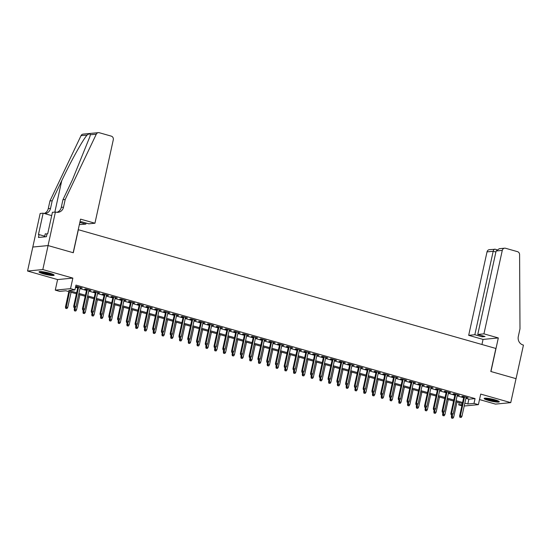 <?xml version="1.0" encoding="UTF-8"?>
<svg xmlns="http://www.w3.org/2000/svg" width="551" height="551" viewBox="0 0 551 551"><rect width="100%" height="100%" fill="white"/><g stroke="black" fill="none" stroke-linecap="round" stroke-linejoin="round"><path stroke-width="0.83" d="M43.364 273.847A7.735 1.081 -167.6 0 0 54.143 275.197A7.735 1.081 -167.6 0 0 49.804 273.227A7.735 1.081 -167.6 0 0 39.031 271.877A7.735 1.081 -167.6 0 0 43.364 273.847M488.496 400.446A7.735 1.081 -167.6 0 0 499.275 401.796A7.735 1.081 -167.6 0 0 494.936 399.819A7.735 1.081 -167.6 0 0 484.157 398.469A7.735 1.081 -167.6 0 0 488.496 400.446M76.424 293.786L65.844 290.776L59.66 291.376L55.272 290.129L70.535 288.648L74.922 289.895L68.73 290.494L76.651 292.746M55.424 211.983L48.047 245.56L73.173 252.709L80.556 219.133L94.937 223.224L113.292 139.768A2.975 2.707 84.5 0 0 111.288 136.138L99.318 132.736A2.975 2.707 84.5 0 0 96.28 134.196L65.211 199.483L63.523 207.155A6.943 6.309 -95.5 0 1 58.055 212.321A6.943 6.309 -95.5 0 1 55.906 212.121L52.435 212.273L47.71 233.762L47.049 233.824L46.415 236.703L38.453 237.474L39.087 234.595L38.425 234.664L43.15 213.175L40.161 213.464L27.55 271.03L57.593 279.577L55.272 290.129M479.508 399.571L495.487 404.11L510.749 402.636L480.713 394.089L478.392 404.648L464.211 406.018M461.862 405.763L458.742 404.875L462.131 404.544M459.224 402.657L458.742 404.875M32.826 247.048L48.089 245.574L42.813 269.556L27.55 271.03M48.089 245.574L73.304 252.744L78.366 229.719L495.872 348.459L490.81 371.484L516.025 378.654L510.749 402.636M80.136 287.822L82.195 288.008L76.933 286.513L75.9 286.616L77.877 287.174M88.911 290.315L90.963 290.508L85.701 289.006L84.675 289.11L86.645 289.668M97.679 292.808L99.738 293.001L94.476 291.5L93.443 291.603L95.419 292.161M106.453 295.302L108.506 295.494L103.244 294L102.217 294.096L104.187 294.661M115.221 297.795L117.28 297.988L112.018 296.493L110.985 296.59L112.962 297.154M123.996 300.288L126.048 300.481L120.786 298.986L119.753 299.083L121.73 299.648M132.763 302.788L134.823 302.974L129.561 301.48L128.528 301.583L130.504 302.141M141.538 305.282L143.591 305.474L138.329 303.973L137.295 304.076L139.272 304.634M150.306 307.775L152.365 307.968L147.103 306.466L146.07 306.57L148.047 307.127M159.081 310.268L161.133 310.461L155.871 308.966L154.838 309.063L156.815 309.628M167.848 312.761L169.908 312.954L164.646 311.46L163.613 311.556L165.589 312.121M176.623 315.255L178.676 315.447L173.413 313.953L172.38 314.049L174.357 314.614M185.391 317.755L187.45 317.941L182.188 316.446L181.155 316.55L183.132 317.107M194.166 320.248L196.218 320.441L190.956 318.939L189.923 319.043L191.9 319.601M202.933 322.741L204.993 322.934L199.731 321.44L198.697 321.536L200.667 322.101M211.708 325.235L213.76 325.427L208.498 323.933L207.465 324.029L209.442 324.594M220.476 327.728L222.535 327.921L217.266 326.426L216.24 326.523L218.21 327.087M229.244 330.228L231.303 330.414L226.041 328.919L225.008 329.023L226.984 329.581M238.018 332.721L240.071 332.914L234.809 331.413L233.782 331.516L235.752 332.074M246.786 335.215L248.845 335.407L243.583 333.906L242.55 334.009L244.527 334.567M255.561 337.708L257.613 337.901L252.351 336.406L251.325 336.503L253.295 337.067M264.328 340.201L266.388 340.394L261.126 338.899L260.093 338.996L262.069 339.561M273.103 342.694L275.156 342.887L269.894 341.393L268.867 341.489L270.837 342.054M281.871 345.195L283.93 345.381L278.668 343.886L277.635 343.989L279.612 344.547M290.646 347.688L292.698 347.881L287.436 346.379L286.403 346.483L288.38 347.04M299.413 350.181L301.473 350.374L296.211 348.873L295.178 348.976L297.154 349.534M308.188 352.674L310.241 352.867L304.978 351.373L303.945 351.469L305.922 352.034M316.956 355.168L319.015 355.361L313.753 353.866L312.72 353.962L314.697 354.527M325.731 357.661L327.783 357.854L322.521 356.359L321.488 356.456L323.465 357.02M334.498 360.161L336.558 360.347L331.296 358.853L330.263 358.956L332.239 359.514M343.273 362.654L345.325 362.847L340.063 361.346L339.03 361.449L341.007 362.007M352.041 365.148L354.1 365.341L348.838 363.839L347.805 363.942L349.782 364.507M360.815 367.641L362.868 367.834L357.606 366.339L356.573 366.436L358.549 367M369.583 370.134L371.643 370.327L366.381 368.833L365.347 368.929L367.317 369.494M378.358 372.628L380.41 372.82L375.148 371.326L374.115 371.429L376.092 371.987M387.126 375.128L389.185 375.314L383.916 373.819L382.89 373.922L384.86 374.48M395.893 377.621L397.953 377.814L392.691 376.312L391.658 376.416L393.634 376.974M404.668 380.114L406.721 380.307L401.459 378.812L400.432 378.909L402.402 379.474M413.436 382.608L415.495 382.8L410.233 381.306L409.2 381.402L411.177 381.967M422.211 385.101L424.263 385.294L419.001 383.799L417.975 383.895L419.945 384.46M430.978 387.601L433.038 387.787L427.776 386.292L426.743 386.396L428.719 386.954M439.753 390.094L441.806 390.287L436.544 388.786L435.517 388.889L437.487 389.447M448.521 392.587L450.58 392.78L445.318 391.279L444.285 391.382L446.262 391.94M457.296 395.081L459.348 395.274L454.086 393.779L453.053 393.875L455.03 394.44M465.891 398.352L468.873 399.2L475.058 398.6L75.976 285.101L74.922 289.895M75.487 287.319L77.705 287.953M79.971 288.593L86.479 290.446M88.739 291.093L95.247 292.939M97.513 293.587L104.015 295.432M106.281 296.08L112.79 297.933M115.049 298.573L121.557 300.426M123.823 301.066L130.332 302.919M132.591 303.56L139.1 305.412M141.366 306.06L147.875 307.906M150.134 308.553L156.642 310.399M158.908 311.046L165.417 312.899M167.676 313.54L174.185 315.392M176.451 316.033L182.96 317.886M185.219 318.526L191.727 320.379M193.993 321.026L200.502 322.872M202.761 323.52L209.27 325.372M211.536 326.013L218.044 327.866M220.304 328.506L226.812 330.359M229.078 330.999L235.587 332.852M237.846 333.5L244.355 335.345M246.621 335.993L253.129 337.839M255.388 338.486L261.897 340.339M264.163 340.979L270.665 342.832M272.931 343.473L279.44 345.325M281.699 345.966L288.207 347.819M290.473 348.466L296.982 350.312M299.241 350.959L305.75 352.805M308.016 353.453L314.525 355.305M316.784 355.946L323.292 357.799M325.558 358.439L332.067 360.292M334.326 360.933L340.835 362.785M343.101 363.433L349.61 365.279M351.869 365.926L358.377 367.779M360.643 368.419L367.152 370.272M369.411 370.913L375.92 372.765M378.186 373.406L384.694 375.259M386.954 375.899L393.462 377.752M395.728 378.399L402.237 380.245M404.496 380.893L411.005 382.745M413.271 383.386L419.779 385.239M422.038 385.879L428.547 387.732M430.813 388.372L437.315 390.225M439.581 390.873L446.09 392.718M448.356 393.366L454.857 395.212M457.123 395.859L463.632 397.712M466.063 397.574L468.123 397.767L462.861 396.272L461.828 396.369L463.804 396.934M57.593 279.577L72.856 278.097L42.813 269.556M72.856 278.097L70.535 288.648M475.058 398.6L474.005 403.394L478.392 404.648M462.351 403.539L455.842 401.693M453.576 401.045L447.068 399.2M444.809 398.552L438.3 396.699M436.034 396.059L429.525 394.206M427.266 393.566L420.757 391.713M418.491 391.072L411.983 389.22M409.724 388.572L403.215 386.726M400.949 386.079L394.44 384.226M392.181 383.586L385.672 381.733M383.406 381.092L376.905 379.24M374.639 378.599L368.13 376.746M365.871 376.106L359.362 374.253M357.096 373.606L350.588 371.76M348.328 371.112L341.82 369.26M339.554 368.619L333.045 366.766M330.786 366.126L324.277 364.273M322.011 363.632L315.503 361.78M313.243 361.132L306.735 359.286M304.469 358.639L297.96 356.793M295.701 356.146L289.192 354.293M286.926 353.652L280.418 351.8M278.159 351.159L271.65 349.306M269.384 348.666L262.875 346.813M260.616 346.166L254.107 344.32M251.841 343.672L245.333 341.82M243.074 341.179L236.565 339.326M234.299 338.686L227.79 336.833M225.531 336.193L219.022 334.34M216.757 333.699L210.255 331.847M207.989 331.199L201.48 329.353M199.214 328.706L192.712 326.853M190.446 326.213L183.938 324.36M181.678 323.719L175.17 321.867M172.904 321.226L166.395 319.373M164.136 318.726L157.627 316.88M155.361 316.233L148.853 314.387M146.594 313.739L140.085 311.887M137.819 311.246L131.31 309.393M129.051 308.753L122.542 306.9M120.276 306.26L113.768 304.407M111.509 303.759L105 301.914M102.734 301.266L96.225 299.42M93.966 298.773L87.457 296.92M85.191 296.28L78.683 294.427M464.837 403.146L467.82 403.993L474.005 403.394M78.91 293.394L85.419 295.24M87.685 295.887L94.193 297.74M96.453 298.38L102.961 300.233M105.227 300.874L111.736 302.726M113.995 303.367L120.504 305.22M122.77 305.867L129.278 307.713M131.537 308.36L138.046 310.213M140.312 310.854L146.821 312.706M149.08 313.347L155.589 315.2M157.855 315.84L164.363 317.693M166.622 318.333L173.131 320.186M175.397 320.834L181.906 322.679M184.165 323.327L190.674 325.18M192.94 325.82L199.448 327.673M201.707 328.313L208.216 330.166M210.482 330.807L216.991 332.659M219.25 333.307L225.758 335.153M228.024 335.8L234.526 337.646M236.792 338.293L243.301 340.146M245.56 340.787L252.069 342.639M254.335 343.28L260.843 345.133M263.102 345.773L269.611 347.626M271.877 348.273L278.386 350.119M280.645 350.767L287.154 352.619M289.42 353.26L295.928 355.113M298.187 355.753L304.696 357.606M306.962 358.246L313.471 360.099M315.73 360.74L322.239 362.592M324.505 363.24L331.013 365.086M333.272 365.733L339.781 367.586M342.047 368.226L348.556 370.079M350.815 370.72L357.323 372.572M359.589 373.213L366.098 375.066M368.357 375.713L374.866 377.559M377.132 378.206L383.641 380.052M385.9 380.7L392.408 382.552M394.674 383.193L401.176 385.046M403.442 385.686L409.951 387.539M412.21 388.18L418.719 390.032M420.985 390.68L427.493 392.526M429.752 393.173L436.261 395.019M438.527 395.666L445.036 397.519M447.295 398.159L453.804 400.012M456.07 400.653L462.578 402.505M468.873 399.2L467.82 403.993M467.172 397.498L467.09 397.87M458.398 395.005L458.322 395.37M449.63 392.505L449.547 392.877M440.855 390.012L440.779 390.383M432.087 387.518L432.005 387.89M423.313 385.025L423.237 385.397M414.545 382.532L414.462 382.904M405.777 380.038L405.694 380.404M397.002 377.538L396.92 377.91M388.235 375.045L388.152 375.417M379.46 372.552L379.377 372.924M370.692 370.058L370.609 370.43M361.917 367.565L361.835 367.93M353.15 365.072L353.067 365.437M344.375 362.572L344.292 362.944M335.607 360.078L335.525 360.45M326.833 357.585L326.75 357.957M318.065 355.092L317.982 355.464M309.29 352.599L309.214 352.964M300.522 350.105L300.44 350.47M291.748 347.605L291.672 347.977M282.98 345.112L282.897 345.484M274.205 342.619L274.129 342.991M265.437 340.125L265.355 340.497M256.663 337.632L256.587 337.997M247.895 335.132L247.812 335.504M239.127 332.639L239.044 333.011M230.352 330.145L230.27 330.517M221.585 327.652L221.502 328.024M212.81 325.159L212.727 325.524M204.042 322.666L203.96 323.031M195.268 320.165L195.185 320.537M186.5 317.672L186.417 318.044M177.725 315.179L177.642 315.551M168.957 312.686L168.875 313.058M160.183 310.192L160.1 310.557M151.415 307.699L151.332 308.064M142.64 305.199L142.564 305.571M133.872 302.706L133.79 303.078M125.098 300.212L125.022 300.584M116.33 297.719L116.247 298.091M107.555 295.226L107.479 295.591M98.787 292.726L98.705 293.098M90.013 290.232L89.937 290.604M81.245 287.739L81.162 288.111M463.887 396.562L459.617 415.971L460.36 415.895L464.569 396.754M460.271 417.259L461.146 417.513L460.271 417.259L460.36 415.895L461.938 416.349L466.146 397.209M459.617 415.971L459.858 417.3M461.146 417.513L461.938 416.349M451.606 418.099L452.894 418.305L451.606 418.099L451.365 416.77L453.687 417.148L457.013 402.023M452.02 418.057L452.523 414.8M451.365 416.77L451.751 414.999M453.687 417.148L452.894 418.305M498.221 400.97A6.695 0.937 12.4 0 1 492.436 400.439A6.695 0.937 12.4 0 1 485.459 398.159M486.808 398.228A6.199 0.868 -167.6 0 0 492.498 399.881A6.199 0.868 -167.6 0 0 496.968 400.46M484.784 398.194A7.686 1.074 -167.6 0 0 492.511 400.598A7.686 1.074 -167.6 0 0 498.82 401.28M53.089 274.37A6.695 0.937 12.4 0 1 47.303 273.847A6.695 0.937 12.4 0 1 40.326 271.567M41.683 271.636A6.199 0.868 -167.6 0 0 47.365 273.282A6.199 0.868 -167.6 0 0 51.835 273.868M39.651 271.602A7.686 1.074 -167.6 0 0 47.386 274.005A7.686 1.074 -167.6 0 0 53.688 274.687M47.007 234.017L45.258 233.817L44.583 236.882M483.936 333.851L502.285 250.395L496.12 250.994L477.765 334.45L483.936 333.851L498.318 337.942L490.941 371.519L516.067 378.668L523.45 345.091L522.968 344.954A6.943 6.309 84.5 0 1 518.305 336.496L519.992 328.816L519.593 254.59A2.975 2.707 84.5 0 0 517.52 251.669L505.549 248.267A2.975 2.707 84.5 0 0 502.285 250.395M481.939 344.499L483.055 339.423L498.318 337.942M483.055 339.423L468.674 335.332L474.838 334.732L482.118 336.806L485.045 336.523L477.765 334.45M474.838 334.732L493.186 251.277L487.022 251.876A2.975 2.707 -95.5 0 1 489.364 249.658L495.211 249.266C494.337 248.928 493.662 249.596 493.186 251.277L495.886 252.048M468.674 335.332L487.022 251.876M482.118 336.806L482.352 335.752M504.633 248.184L499.282 248.701L496.12 250.994M79.84 222.397L85.846 224.105L86.073 223.052M85.846 224.105L79.351 224.608M65.211 199.483L62.952 199.696L72.477 179.681L89.944 136.496L90.247 134.781C90.199 133.5 89.131 133.597 87.051 135.091C82.684 140.05 70.728 161.601 61.733 180.721L52.207 200.736L50.52 208.416A6.943 6.309 -95.5 0 1 45.044 213.581A6.943 6.309 -95.5 0 1 44.659 213.602M52.207 200.736L49.948 200.957L48.261 208.629A6.943 6.309 -95.5 0 1 44.211 213.471M56.911 212.314A6.943 6.309 -95.5 0 0 61.264 207.376L62.952 199.696M87.051 135.091L81.018 135.677L49.948 200.957M48.047 245.56L32.778 247.041M94.937 223.224L88.773 223.823L81.493 221.75L79.95 221.901M51.704 215.606L43.15 213.175M81.018 135.677A2.975 2.707 -95.5 0 1 83.132 134.127L98.402 132.653M44.734 236.2L39.087 234.595M455.112 394.068L450.849 413.477L451.586 413.402L455.794 394.261M451.503 414.765L452.378 415.013L451.503 414.765L451.586 413.402L453.17 413.849L457.378 394.709M450.849 413.477L451.09 414.807M452.378 415.013L453.17 413.849M446.344 391.575L442.074 410.984L442.818 410.908L447.026 391.768M442.728 412.272L443.603 412.52L442.728 412.272L442.818 410.908L444.395 411.356L448.604 392.216M442.074 410.984L442.315 412.313M443.603 412.52L444.395 411.356M437.57 389.082L433.306 408.484L434.043 408.415L438.252 389.275M433.961 409.779L434.835 410.027L433.961 409.779L434.043 408.415L435.627 408.863L439.836 389.722M433.306 408.484L433.547 409.82M434.835 410.027L435.627 408.863M428.802 386.582L424.532 405.991L425.276 405.922L429.484 386.781M425.186 407.285L426.061 407.533L425.186 407.285L425.276 405.922L426.853 406.369L431.061 387.229M424.532 405.991L424.773 407.32M426.061 407.533L426.853 406.369M442.839 415.606L444.127 415.812L442.839 415.606L442.591 414.276L444.912 414.648L448.238 399.53M443.245 415.564L443.755 412.306M442.591 414.276L442.983 412.499M444.912 414.648L444.127 415.812M434.064 413.112L435.352 413.319L434.064 413.112L433.823 411.776L436.144 412.155L439.471 397.037M434.477 413.071L434.98 409.806M433.823 411.776L434.216 410.006M436.144 412.155L435.352 413.319M425.296 410.619L426.584 410.826L425.296 410.619L425.048 409.283L427.376 409.662L430.696 394.537M425.703 410.578L426.212 407.313M425.048 409.283L425.441 407.513M427.376 409.662L426.584 410.826M416.522 408.119L417.81 408.332L416.522 408.119L416.28 406.79L418.602 407.168L421.928 392.043M416.935 408.084L417.438 404.82M416.28 406.79L416.673 405.019M418.602 407.168L417.81 408.332M420.027 384.088L415.764 403.497L416.501 403.428L420.709 384.281M416.418 404.785L417.293 405.04L416.418 404.785L416.501 403.428L418.085 403.876L422.293 384.736M415.764 403.497L416.005 404.827M417.293 405.04L418.085 403.876M407.754 405.626L409.042 405.839L407.754 405.626L407.513 404.296L409.834 404.675L413.154 389.55M408.167 405.584L408.67 402.326M407.513 404.296L407.898 402.526M409.834 404.675L409.042 405.839M411.26 381.595L406.989 401.004L407.733 400.928L411.941 381.788M407.644 402.292L408.518 402.547L407.644 402.292L407.733 400.928L409.31 401.383L413.519 382.236M406.989 401.004L407.23 402.333M408.518 402.547L409.31 401.383M398.979 403.132L400.267 403.339L398.979 403.132L398.738 401.803L401.059 402.182L404.386 387.057M399.392 403.091L399.895 399.833M398.738 401.803L399.131 400.026M401.059 402.182L400.267 403.339M402.485 379.102L398.221 398.511L398.958 398.435L403.174 379.295M398.876 399.799L399.75 400.047L398.876 399.799L398.958 398.435L400.543 398.883L404.751 379.742M398.221 398.511L398.463 399.84M399.75 400.047L400.543 398.883M390.211 400.639L391.499 400.846L390.211 400.639L389.97 399.31L392.291 399.682L395.611 384.564M390.625 400.598L391.127 397.34M389.97 399.31L390.356 397.533M392.291 399.682L391.499 400.846M393.717 376.608L389.447 396.017L390.191 395.942L394.399 376.801M390.101 397.305L390.983 397.553L390.101 397.305L390.191 395.942L391.768 396.389L395.976 377.249M389.447 396.017L389.688 397.347M390.983 397.553L391.768 396.389M381.437 398.146L382.725 398.352L381.437 398.146L381.196 396.81L383.517 397.188L386.843 382.07M381.85 398.104L382.36 394.84M381.196 396.81L381.588 395.039M383.517 397.188L382.725 398.352M384.942 374.115L380.679 393.517L381.423 393.448L385.631 374.308M381.333 394.812L382.208 395.06L381.333 394.812L381.423 393.448L383 393.896L387.208 374.756M380.679 393.517L380.92 394.853M382.208 395.06L383 393.896M372.669 395.646L373.957 395.859L372.669 395.646L372.428 394.316L374.749 394.695L378.069 379.57M373.082 395.611L373.585 392.346M372.428 394.316L372.813 392.546M374.749 394.695L373.957 395.859M376.175 371.615L371.904 391.024L372.648 390.955L376.856 371.815M372.559 392.319L373.44 392.567L372.559 392.319L372.648 390.955L374.225 391.403L378.434 372.262M371.904 391.024L372.145 392.353M373.44 392.567L374.225 391.403M363.894 393.152L365.189 393.366L363.894 393.152L363.653 391.823L365.974 392.202L369.301 377.077M364.307 393.118L364.817 389.853M363.653 391.823L364.046 390.053M365.974 392.202L365.189 393.366M367.4 369.122L363.137 388.531L363.88 388.462L368.089 369.315M363.791 389.819L364.666 390.074L363.791 389.819L363.88 388.462L365.458 388.91L369.666 369.769M363.137 388.531L363.378 389.86M364.666 390.074L365.458 388.91M355.126 390.659L356.414 390.873L355.126 390.659L354.885 389.33L357.206 389.709L360.526 374.584M355.54 390.618L356.042 387.36M354.885 389.33L355.271 387.56M357.206 389.709L356.414 390.873M358.632 366.629L354.362 386.037L355.106 385.962L359.314 366.821M355.016 387.325L355.898 387.573L355.016 387.325L355.106 385.962L356.683 386.416L360.891 367.269M354.362 386.037L354.603 387.367M355.898 387.573L356.683 386.416M346.352 388.166L347.647 388.372L346.352 388.166L346.111 386.836L348.432 387.208L351.758 372.09M346.765 388.124L347.275 384.867M346.111 386.836L346.503 385.059M348.432 387.208L347.647 388.372M349.857 364.135L345.594 383.544L346.338 383.468L350.546 364.328M346.248 384.832L347.123 385.08L346.248 384.832L346.338 383.468L347.915 383.916L352.123 364.776M345.594 383.544L345.835 384.873M347.123 385.08L347.915 383.916M337.584 385.672L338.872 385.879L337.584 385.672L337.343 384.343L339.664 384.715L342.991 369.597M337.997 385.631L338.5 382.366M337.343 384.343L337.729 382.566M339.664 384.715L338.872 385.879M341.09 361.642L336.819 381.044L337.563 380.975L341.772 361.835M337.474 382.339L338.355 382.587L337.474 382.339L337.563 380.975L339.14 381.423L343.349 362.282M336.819 381.044L337.06 382.38M338.355 382.587L339.14 381.423M328.809 383.179L330.104 383.386L328.809 383.179L328.568 381.843L330.889 382.222L334.216 367.104M329.222 383.138L329.732 379.873M328.568 381.843L328.961 380.073M330.889 382.222L330.104 383.386M332.315 359.142L328.052 378.551L328.795 378.482L333.004 359.342M328.706 379.846L329.581 380.094L328.706 379.846L328.795 378.482L330.373 378.93L334.581 359.789M328.052 378.551L328.293 379.887M329.581 380.094L330.373 378.93M320.041 380.679L321.329 380.893L320.041 380.679L319.8 379.35L322.121 379.729L325.448 364.604M320.455 380.645L320.957 377.38M319.8 379.35L320.186 377.58M322.121 379.729L321.329 380.893M323.547 356.649L319.277 376.058L320.021 375.989L324.229 356.848M319.931 377.352L320.813 377.6L319.931 377.352L320.021 375.989L321.598 376.436L325.806 357.296M319.277 376.058L319.518 377.387M320.813 377.6L321.598 376.436M311.267 378.186L312.562 378.399L311.267 378.186L311.026 376.856L313.347 377.235L316.673 362.11M311.68 378.144L312.19 374.887M311.026 376.856L311.418 375.086M313.347 377.235L312.562 378.399M314.773 354.155L310.509 373.564L311.253 373.488L315.461 354.348M311.163 374.852L312.038 375.107L311.163 374.852L311.253 373.488L312.83 373.943L317.039 354.803M310.509 373.564L310.75 374.894M312.038 375.107L312.83 373.943M302.499 375.692L303.787 375.906L302.499 375.692L302.258 374.363L304.579 374.742L307.906 359.617M302.912 375.651L303.415 372.393M302.258 374.363L302.644 372.593M304.579 374.742L303.787 375.906M306.005 351.662L301.734 371.071L302.478 370.995L306.687 351.855M302.389 372.359L303.27 372.607L302.389 372.359L302.478 370.995L304.062 371.45L308.271 352.303M301.734 371.071L301.982 372.4M303.27 372.607L304.062 371.45M293.724 373.199L295.019 373.406L293.724 373.199L293.483 371.87L295.804 372.242L299.131 357.124M294.138 373.158L294.647 369.9M293.483 371.87L293.876 370.093M295.804 372.242L295.019 373.406M297.237 349.169L292.967 368.578L293.711 368.502L297.919 349.362M293.621 369.866L294.496 370.114L293.621 369.866L293.711 368.502L295.288 368.95L299.496 349.809M292.967 368.578L293.208 369.907M294.496 370.114L295.288 368.95M284.957 370.706L286.245 370.913L284.957 370.706L284.715 369.377L287.037 369.749L290.363 354.63M285.37 370.665L285.873 367.4M284.715 369.377L285.101 367.6M287.037 369.749L286.245 370.913M288.462 346.675L284.192 366.078L284.936 366.009L289.144 346.868M284.846 367.372L285.728 367.62L284.846 367.372L284.936 366.009L286.52 366.456L290.728 347.316M284.192 366.078L284.44 367.414M285.728 367.62L286.52 366.456M276.189 368.213L277.477 368.419L276.189 368.213L275.941 366.876L278.262 367.255L281.589 352.137M276.595 368.171L277.105 364.907M275.941 366.876L276.333 365.106M278.262 367.255L277.477 368.419M279.694 344.175L275.424 363.584L276.168 363.515L280.376 344.375M276.079 364.879L276.953 365.127L276.079 364.879L276.168 363.515L277.745 363.963L281.954 344.823M275.424 363.584L275.665 364.914M276.953 365.127L277.745 363.963M267.414 365.712L268.702 365.926L267.414 365.712L267.173 364.383L269.494 364.762L272.821 349.637M267.827 365.678L268.33 362.413M267.173 364.383L267.566 362.613M269.494 364.762L268.702 365.926M270.92 341.682L266.656 361.091L267.393 361.022L271.602 341.875M267.311 362.379L268.185 362.634L267.311 362.379L267.393 361.022L268.978 361.47L273.186 342.329M266.656 361.091L266.898 362.42M268.185 362.634L268.978 361.47M258.646 363.219L259.934 363.433L258.646 363.219L258.398 361.89L260.726 362.269L264.046 347.144M259.053 363.178L259.562 359.92M258.398 361.89L258.791 360.12M260.726 362.269L259.934 363.433M262.152 339.189L257.882 358.598L258.626 358.522L262.834 339.382M258.536 359.886L259.411 360.14L258.536 359.886L258.626 358.522L260.203 358.977L264.411 339.829M257.882 358.598L258.123 359.927M259.411 360.14L260.203 358.977M249.872 360.726L251.16 360.933L249.872 360.726L249.631 359.397L251.952 359.775L255.278 344.65M250.285 360.685L250.788 357.427M249.631 359.397L250.023 357.62M251.952 359.775L251.16 360.933M253.377 336.695L249.114 356.104L249.851 356.029L254.059 336.888M249.768 357.392L250.643 357.64L249.768 357.392L249.851 356.029L251.435 356.476L255.643 337.336M249.114 356.104L249.355 357.434M250.643 357.64L251.435 356.476M241.104 358.233L242.392 358.439L241.104 358.233L240.863 356.903L243.184 357.275L246.504 342.157M241.517 358.191L242.02 354.934M240.863 356.903L241.248 355.126M243.184 357.275L242.392 358.439M244.61 334.202L240.339 353.611L241.083 353.535L245.291 334.395M240.994 354.899L241.868 355.147L240.994 354.899L241.083 353.535L242.66 353.983L246.869 334.843M240.339 353.611L240.58 354.94M241.868 355.147L242.66 353.983M235.835 331.709L231.572 351.111L232.308 351.042L236.524 331.902M232.226 352.406L233.101 352.654L232.226 352.406L232.308 351.042L233.893 351.49L238.101 332.349M231.572 351.111L231.813 352.447M233.101 352.654L233.893 351.49M227.067 329.209L222.797 348.618L223.541 348.549L227.749 329.408M223.451 349.913L224.333 350.16L223.451 349.913L223.541 348.549L225.118 348.997L229.326 329.856M222.797 348.618L223.038 349.947M224.333 350.16L225.118 348.997M232.329 355.739L233.617 355.946L232.329 355.739L232.088 354.403L234.409 354.782L237.736 339.664M232.742 355.698L233.245 352.433M232.088 354.403L232.481 352.633M234.409 354.782L233.617 355.946M223.561 353.246L224.849 353.453L223.561 353.246L223.32 351.91L225.641 352.289L228.961 337.164M223.975 353.205L224.477 349.94M223.32 351.91L223.706 350.14M225.641 352.289L224.849 353.453M214.787 350.746L216.075 350.959L214.787 350.746L214.546 349.417L216.867 349.795L220.193 334.671M215.2 350.712L215.71 347.447M214.546 349.417L214.938 347.647M216.867 349.795L216.075 350.959M218.292 326.715L214.029 346.124L214.773 346.056L218.981 326.908M214.683 347.412L215.558 347.667L214.683 347.412L214.773 346.056L216.35 346.503L220.558 327.363M214.029 346.124L214.27 347.454M215.558 347.667L216.35 346.503M206.019 348.253L207.307 348.466L206.019 348.253L205.778 346.923L208.099 347.302L211.419 332.177M206.432 348.211L206.935 344.954M205.778 346.923L206.164 345.153M208.099 347.302L207.307 348.466M209.525 324.222L205.254 343.631L205.998 343.555L210.206 324.415M205.909 344.919L206.79 345.167L205.909 344.919L205.998 343.555L207.575 344.01L211.784 324.863M205.254 343.631L205.495 344.96M206.79 345.167L207.575 344.01M197.244 345.759L198.532 345.966L197.244 345.759L197.003 344.43L199.324 344.809L202.651 329.684M197.657 345.718L198.167 342.46M197.003 344.43L197.396 342.653M199.324 344.809L198.532 345.966M200.75 321.729L196.487 341.138L197.23 341.062L201.439 321.922M197.141 342.426L198.016 342.674L197.141 342.426L197.23 341.062L198.808 341.51L203.016 322.369M196.487 341.138L196.728 342.467M198.016 342.674L198.808 341.51M188.476 343.266L189.764 343.473L188.476 343.266L188.235 341.937L190.556 342.309L193.876 327.191M188.89 343.225L189.392 339.967M188.235 341.937L188.621 340.16M190.556 342.309L189.764 343.473M191.982 319.236L187.712 338.638L188.456 338.569L192.664 319.428M188.366 339.933L189.248 340.181L188.366 339.933L188.456 338.569L190.033 339.017L194.241 319.876M187.712 338.638L187.953 339.974M189.248 340.181L190.033 339.017M179.702 340.773L180.997 340.979L179.702 340.773L179.461 339.437L181.782 339.815L185.108 324.697M180.115 340.732L180.625 337.467M179.461 339.437L179.853 337.667M181.782 339.815L180.997 340.979M183.207 316.735L178.944 336.144L179.688 336.076L183.896 316.935M179.598 337.439L180.473 337.687L179.598 337.439L179.688 336.076L181.265 336.523L185.473 317.383M178.944 336.144L179.185 337.481M180.473 337.687L181.265 336.523M170.934 338.273L172.222 338.486L170.934 338.273L170.693 336.943L173.014 337.322L176.341 322.197M171.347 338.238L171.85 334.974M170.693 336.943L171.079 335.173M173.014 337.322L172.222 338.486M174.44 314.242L170.169 333.651L170.913 333.582L175.122 314.442M170.824 334.946L171.705 335.194L170.824 334.946L170.913 333.582L172.491 334.03L176.699 314.89M170.169 333.651L170.411 334.98M171.705 335.194L172.491 334.03M162.159 335.779L163.454 335.993L162.159 335.779L161.918 334.45L164.239 334.829L167.566 319.704M162.573 335.738L163.082 332.48M161.918 334.45L162.311 332.68M164.239 334.829L163.454 335.993M165.665 311.749L161.402 331.158L162.146 331.089L166.354 311.942M162.056 332.446L162.931 332.701L162.056 332.446L162.146 331.089L163.723 331.537L167.931 312.396M161.402 331.158L161.643 332.487M162.931 332.701L163.723 331.537M153.392 333.286L154.679 333.5L153.392 333.286L153.15 331.957L155.472 332.336L158.798 317.211M153.805 333.245L154.308 329.987M153.15 331.957L153.536 330.187M155.472 332.336L154.679 333.5M156.897 309.256L152.627 328.665L153.371 328.589L157.579 309.448M153.281 329.953L154.163 330.201L153.281 329.953L153.371 328.589L154.948 329.043L159.156 309.896M152.627 328.665L152.868 329.994M154.163 330.201L154.948 329.043M144.617 330.793L145.912 330.999L144.617 330.793L144.376 329.464L146.697 329.835L150.024 314.717M145.03 330.752L145.54 327.494M144.376 329.464L144.768 327.687M146.697 329.835L145.912 330.999M148.123 306.762L143.859 326.171L144.603 326.096L148.811 306.955M144.514 327.459L145.388 327.707L144.514 327.459L144.603 326.096L146.18 326.543L150.389 307.403M143.859 326.171L144.1 327.501M145.388 327.707L146.18 326.543M135.849 328.3L137.137 328.506L135.849 328.3L135.608 326.97L137.929 327.342L141.256 312.224M136.262 328.258L136.765 324.994M135.608 326.97L135.994 325.193M137.929 327.342L137.137 328.506M139.355 304.269L135.085 323.671L135.828 323.602L140.037 304.462M135.739 324.966L136.62 325.214L135.739 324.966L135.828 323.602L137.406 324.05L141.621 304.91M135.085 323.671L135.332 325.007M136.62 325.214L137.406 324.05M127.074 325.806L128.369 326.013L127.074 325.806L126.833 324.47L129.154 324.849L132.481 309.731M127.488 325.765L127.997 322.5M126.833 324.47L127.226 322.7M129.154 324.849L128.369 326.013M130.587 301.769L126.317 321.178L127.061 321.109L131.269 301.969M126.971 322.473L127.846 322.721L126.971 322.473L127.061 321.109L128.638 321.557L132.846 302.416M126.317 321.178L126.558 322.507M127.846 322.721L128.638 321.557M118.307 323.306L119.595 323.52L118.307 323.306L118.066 321.977L120.387 322.356L123.713 307.231M118.72 323.272L119.223 320.007M118.066 321.977L118.451 320.207M120.387 322.356L119.595 323.52M121.812 299.276L117.542 318.685L118.286 318.616L122.494 299.469M118.196 319.979L119.078 320.227L118.196 319.979L118.286 318.616L119.87 319.063L124.078 299.923M117.542 318.685L117.79 320.014M119.078 320.227L119.87 319.063M109.532 320.813L110.827 321.026L109.532 320.813L109.291 319.484L111.612 319.862L114.939 304.737M109.945 320.772L110.455 317.514M109.291 319.484L109.683 317.713M111.612 319.862L110.827 321.026M113.045 296.782L108.774 316.191L109.518 316.116L113.726 296.975M109.429 317.479L110.303 317.734L109.429 317.479L109.518 316.116L111.095 316.57L115.304 297.43M108.774 316.191L109.015 317.521M110.303 317.734L111.095 316.57M100.764 318.32L102.052 318.526L100.764 318.32L100.523 316.99L102.844 317.369L106.171 302.244M101.177 318.278L101.68 315.02M100.523 316.99L100.916 315.22M102.844 317.369L102.052 318.526M104.27 294.289L100.006 313.698L100.743 313.622L104.952 294.482M100.661 314.986L101.536 315.234L100.661 314.986L100.743 313.622L102.328 314.07L106.536 294.93M100.006 313.698L100.248 315.027M101.536 315.234L102.328 314.07M91.996 315.826L93.284 316.033L91.996 315.826L91.748 314.497L94.076 314.869L97.396 299.751M92.403 315.785L92.912 312.527M91.748 314.497L92.141 312.72M94.076 314.869L93.284 316.033M95.502 291.796L91.232 311.205L91.976 311.129L96.184 291.989M91.886 312.493L92.761 312.741L91.886 312.493L91.976 311.129L93.553 311.577L97.761 292.436M91.232 311.205L91.473 312.534M92.761 312.741L93.553 311.577M83.222 313.333L84.51 313.54L83.222 313.333L82.981 311.997L85.302 312.376L88.628 297.258M83.635 313.292L84.138 310.027M82.981 311.997L83.373 310.227M85.302 312.376L84.51 313.54M86.727 289.303L82.464 308.705L83.201 308.636L87.409 289.495M83.118 309.999L83.993 310.247L83.118 309.999L83.201 308.636L84.785 309.083L88.993 289.943M82.464 308.705L82.705 310.041M83.993 310.247L84.785 309.083M74.454 310.84L75.742 311.046L74.454 310.84L74.213 309.504L76.534 309.882L79.854 294.757M74.867 310.798L75.37 307.534M74.213 309.504L74.599 307.733M76.534 309.882L75.742 311.046M77.96 286.802L73.689 306.211L74.433 306.142L78.641 287.002M74.344 307.506L75.218 307.754L74.344 307.506L74.433 306.142L76.01 306.59L80.219 287.45M73.689 306.211L73.93 307.541M75.218 307.754L76.01 306.59M65.679 308.34L66.967 308.553L65.679 308.34L65.438 307.01L67.759 307.389L71.086 292.264M66.092 308.305L69.509 291.816M65.438 307.01L68.82 291.624M67.759 307.389L66.967 308.553M50.52 208.416L48.261 208.629M61.264 207.376L63.523 207.155M96.28 134.196L90.247 134.781M61.733 180.721L54.845 212.045M496.878 249.706L494.998 249.169"/></g></svg>
